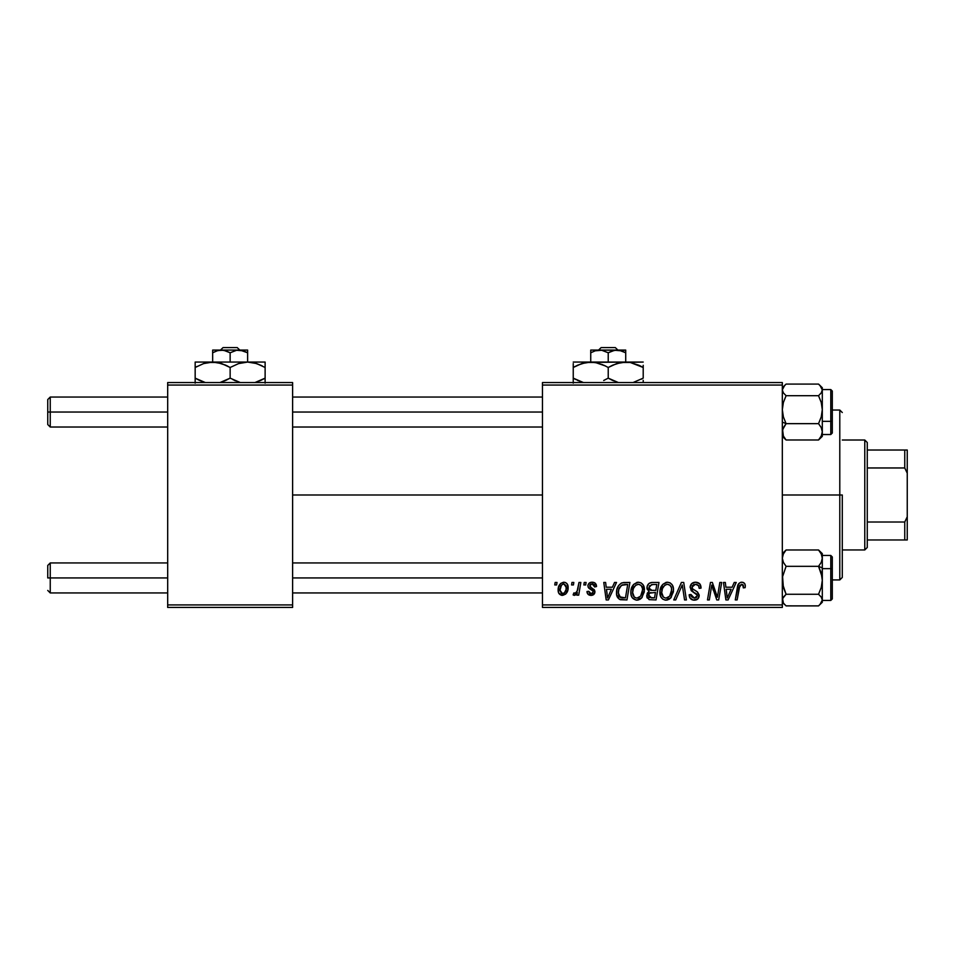 <?xml version="1.0" encoding="UTF-8"?>
<svg xmlns="http://www.w3.org/2000/svg" width="955" height="955" viewBox="0 0 955 955"><rect width="100%" height="100%" fill="white"/><g stroke="black" fill="none" stroke-linecap="round" stroke-linejoin="round"><path stroke-width="1.43" d="M292.612 494.988L542.464 494.988L292.612 494.988M542.464 607.428L782.324 607.428L782.324 604.921L542.464 604.921L542.464 385.056L782.324 385.056L782.324 604.921L782.324 382.561L542.464 382.561L782.324 382.561L782.324 385.056L542.464 385.056L542.464 382.561L542.464 604.921L782.324 604.921L782.324 607.428L542.464 607.428L542.464 604.921L542.464 607.428M584.257 582.443L583.839 584.938L585.69 584.938L586.072 582.443L584.257 582.443L583.839 584.938L585.69 584.938L586.072 582.443L584.257 582.443M571.985 582.443L571.568 584.938L573.43 584.938L573.812 582.443L571.985 582.443L571.568 584.938L573.43 584.938L573.812 582.443L571.985 582.443M638.441 582.216L633.762 584.317L630.921 590.62L631.112 595.108L632.198 597.627L636.173 600.122L639.766 599.454L641.557 598.081L644.327 591.837L643.181 584.949L641.032 582.848L638.441 582.216C633.332 583.433 630.789 586.812 630.825 592.375C630.694 596.803 632.711 599.394 636.866 600.158L642.058 597.52L644.446 589.772C644.47 585.463 642.476 582.944 638.441 582.216M614.554 582.443L612.406 587.206L606.198 587.206L605.613 582.443L603.775 582.443L606.174 599.931L608.395 599.931L616.524 582.443L614.554 582.443L612.406 587.206L606.198 587.206L605.613 582.443L603.775 582.443L606.174 599.931L608.395 599.931L616.524 582.443L614.554 582.443M651.979 582.443L649.102 583.398L647.311 585.869L647.06 588.972L649.125 591.408L647.275 593.162L646.833 596.911L649.125 599.633L656.025 599.931L658.986 582.443L651.979 582.443C648.839 582.837 647.168 584.651 646.953 587.874L649.125 591.408L646.714 595.681L649.125 599.633L656.025 599.931L658.986 582.443L651.979 582.443M681.393 582.443L673.753 599.931L675.71 599.931L682.264 584.938L684.556 599.931L686.394 599.931L683.72 582.443L681.393 582.443L673.753 599.931L675.71 599.931L682.264 584.938L684.556 599.931L686.394 599.931L683.72 582.443L681.393 582.443M745.294 586.072L744.852 583.887L743.193 582.443L740.829 582.299L738.633 583.756L735.278 599.931L737.117 599.931L739.934 585.14L742.727 584.603L743.312 587.886L745.139 587.659L745.294 586.072C745.294 583.648 744.1 582.371 741.725 582.216C739.086 582.634 737.654 584.269 737.439 587.11L735.278 599.931L737.117 599.931L739.218 587.552L741.605 584.257L743.479 586.37L743.312 587.886L745.139 587.659L745.294 586.072M719.843 582.443L717.408 597.257L712.358 582.443L710.448 582.443L707.488 599.931L709.338 599.931L711.762 585.081L716.775 599.931L718.685 599.931L721.682 582.443L719.843 582.443L717.408 597.257L712.358 582.443L710.448 582.443L707.488 599.931L709.338 599.931L711.762 585.081L716.775 599.931L718.685 599.931L721.682 582.443L719.843 582.443M734.252 582.443L732.103 587.206L725.896 587.206L725.311 582.443L723.484 582.443L725.884 599.931L728.104 599.931L736.221 582.443L734.252 582.443L732.103 587.206L725.896 587.206L725.311 582.443L723.484 582.443L725.884 599.931L728.104 599.931L736.221 582.443L734.252 582.443M695.586 582.216L691.718 583.589L690.131 586.824L691.229 590.703L697.341 595.18L696.446 597.532L694.034 598.105L691.551 596.768L691.014 594.523L689.2 594.702L689.999 597.961L693.282 600.086L697.807 598.94L699.155 594.953L697.58 592.04L692.387 588.71L692.208 585.94L693.593 584.627L696.41 584.329L698.463 585.379L699.191 588.34L701.006 588.137L699.764 583.792L695.586 582.216C692.256 582.359 690.429 584.078 690.107 587.349L693.557 592.243L696.696 594.058L697.377 595.622L694.357 598.117L691.014 594.523L689.188 595.084C689.426 598.272 691.134 599.967 694.297 600.158C697.329 600.05 698.965 598.51 699.191 595.514L697.126 591.694L692.387 588.71L691.921 587.182L695.467 584.257L698.726 585.773L699.191 588.34L701.006 588.137C701.066 584.376 699.263 582.407 695.586 582.216M667.521 582.216L662.842 584.317L660 590.62L660.609 596.421L662.698 599.119L665.241 600.122L668.846 599.454L670.625 598.081L673.406 591.837L673.442 588.435L672.248 584.949L670.112 582.848L667.521 582.216C662.4 583.433 659.857 586.812 659.893 592.375C659.774 596.803 661.791 599.394 665.933 600.158L671.126 597.52L673.526 589.772C673.55 585.463 671.544 582.944 667.521 582.216M596.517 586.525L594.679 582.813L591.79 582.228L589.211 583.135L587.97 585.105L588.113 587.146L592.804 590.811L593.103 592.231L592.53 593.318L590.715 593.759L589.438 593.103L588.793 591.3L586.979 591.527L587.874 594.117L591.861 595.335L594.786 592.864L594.368 589.856L589.927 586.609L590.453 584.269L592.757 583.863L594.141 584.746L594.702 586.979L596.517 586.525C596.398 583.756 594.953 582.323 592.184 582.216C589.665 582.24 588.232 583.457 587.886 585.893L588.805 588.208L592.936 591.014L593.115 592.052L591.205 593.795L588.793 591.3L586.979 591.527C587.194 594.034 588.578 595.323 591.121 595.383C593.461 595.275 594.726 594.07 594.929 591.766L589.713 585.749L592.1 583.803L594.702 586.979L596.517 586.525M624.737 582.443L621.239 583.147L618.53 585.678L616.811 589.796L616.679 594.893L619.377 599.286L626.958 599.931L629.906 582.443L621.932 582.86C618.207 585.009 616.405 588.304 616.512 592.769C616.297 596.027 617.575 598.343 620.368 599.704L626.958 599.931L629.906 582.443L623.317 582.526M563.808 582.216L560.657 583.457L558.436 587.409L558.639 592.876L561.421 595.287L565.623 594.153L567.843 590.023L567.568 584.556L565.623 582.598L563.808 582.216C559.917 583.183 558.018 585.809 558.138 590.071C558.054 593.151 559.463 594.917 562.376 595.383C566.387 594.416 568.297 591.718 568.13 587.277C568.118 584.281 566.685 582.598 563.808 582.216M578.993 582.443L577.166 590.966L575.602 593.079L573.848 592.936L573.131 594.929L575.364 595.061L577.309 592.53L576.844 595.156L578.694 595.156L580.843 582.443L578.993 582.443L578.073 587.528C577.978 590.214 576.868 592.16 574.767 593.342L573.848 592.936L573.131 594.929L574.361 595.383L577.309 592.53L576.844 595.156L578.694 595.156L580.843 582.443L578.993 582.443M555.177 582.443L554.76 584.938L556.622 584.938L557.004 582.443L555.177 582.443L554.76 584.938L556.622 584.938L557.004 582.443L555.177 582.443M167.686 607.428L292.612 607.428L292.612 604.921L167.686 604.921L167.686 385.056L292.612 385.056L292.612 604.921L292.612 382.561L167.686 382.561L292.612 382.561L292.612 385.056L167.686 385.056L167.686 382.561L167.686 604.921L292.612 604.921L292.612 607.428L167.686 607.428L167.686 604.921L167.686 607.428M712.919 589.211L713.337 590.417M726.779 593.652L726.146 589.259L731.112 589.259L727.244 598.021L726.146 589.259L731.112 589.259L727.244 598.021L727.053 595.825M743.014 584.878L743.384 585.582M694.536 582.287L693.509 582.526M695.156 593.091L695.944 593.556M691.241 596.195L691.062 595.574M689.546 597.066L689.999 597.961M691.229 599.286L692.303 599.847M696.171 599.895L697.043 599.513M681.213 587.516L681.536 586.716M666.638 582.275L665.79 582.466M661.755 585.702L661.314 586.454M660.335 588.901L660.144 589.748M660 590.62L659.917 591.491M666.686 600.11L667.426 599.979M668.058 597.567L665.504 598.081L663.343 597.03L661.708 592.566C661.6 588.196 663.498 585.427 667.39 584.257C670.279 584.806 671.723 586.621 671.699 589.689L669.694 596.171L665.993 598.117C663.068 597.543 661.636 595.693 661.708 592.566L662.448 588.507L664.823 585.164L667.39 584.257L670.016 585.308L671.472 587.779L671.472 592.279L669.968 595.825L667.067 597.973M646.833 596.911L647.263 598.069M652.492 584.496L656.801 584.484L655.799 590.393L651.943 590.393L648.767 587.934L651.597 584.579L656.801 584.484L655.799 590.393L650.785 590.309L649.078 589.342L649.328 585.976L652.945 584.484M649.579 597.639L648.541 595.598L649.543 593.162L655.452 592.434L654.533 597.89L651.417 597.89L648.588 594.929L649.543 593.162L655.452 592.434L654.533 597.89L649.352 597.496M648.779 594.273L649.09 593.664M650.212 592.769L650.952 592.554M594.428 585.26L592.1 583.803M590.453 584.269L589.892 584.914M590.906 587.54L591.825 588.065M594.01 589.426L594.547 590.154M594.881 591.121L594.929 591.766M594.488 593.592L593.831 594.416M589.545 595.168L588.805 594.858M587.265 593.091L587.062 592.315M591.432 589.88L590.071 589.116M593.891 582.455L595.049 583.063M595.371 583.35L596.278 584.806M607.082 593.652L606.449 589.259L611.403 589.259L607.535 598.021L606.449 589.259L611.403 589.259L607.535 598.021L607.356 595.825M616.548 593.831L616.679 594.893M622.815 597.89L620.523 597.591L618.327 592.876C618.219 587.731 620.571 584.938 625.394 584.484L627.722 584.484L625.465 597.89L619.413 596.791L618.351 593.568L618.828 589.354L621.502 585.331L627.722 584.484L625.465 597.89L622.23 597.878M643.646 585.845L643.348 585.248M637.57 582.275L636.71 582.466M633.762 584.317L633.189 584.973M637.618 600.11L638.358 599.979M638.99 597.567L636.436 598.081L634.263 597.03L632.64 592.566C632.532 588.196 634.418 585.427 638.31 584.257C641.211 584.806 642.655 586.621 642.631 589.689L640.626 596.171L636.925 598.117C633.989 597.543 632.568 595.693 632.64 592.566L633.38 588.507L635.743 585.164L638.8 584.281L641.283 585.654L642.572 588.722L642.202 593.115L640.626 596.171L637.988 597.973M568.082 586.346L567.568 584.556M558.711 586.489L558.436 587.409M558.209 588.734L558.15 589.402M558.639 592.876L559.105 593.712M561.54 593.592L559.952 590.393L561.48 585.129L563.784 583.803L566.315 587.48C566.482 590.679 565.205 592.792 562.459 593.795L559.952 590.071C559.845 586.943 561.122 584.854 563.784 583.803L566.088 585.713L566.112 589.498L564.31 593.067L561.277 593.437M576.784 591.766L576.259 592.482M576.152 594.332L576.784 593.461M662.233 595.431L661.922 594.499M618.733 595.598L618.53 594.941M621.502 585.331L622.732 584.782M633.153 595.431L632.855 594.499M50.245 412.035L50.245 397.041L50.245 412.035L167.686 412.035L50.245 412.035L50.245 427.028L50.245 412.035L47.75 412.035L50.245 412.035M47.75 399.548L47.75 424.533L47.75 399.548L50.245 397.041L167.686 397.041M292.612 412.035L542.464 412.035L292.612 412.035M50.245 577.942L47.75 577.942L47.75 565.444L47.75 577.942L50.245 577.942L50.245 592.936L50.245 577.942L167.686 577.942L50.245 577.942L50.245 562.949L50.245 577.942M542.464 577.942L292.612 577.942L542.464 577.942M783.375 437.175L786.084 439.992L783.387 436.041L782.324 431.827L783.375 427.625L786.084 423.65L782.324 422.098L786.084 423.65L783.387 416.905L782.324 409.683L783.375 402.509L786.084 395.704L818.542 395.704L821.24 402.461L822.303 409.683L821.252 416.858L818.542 423.65L821.24 427.601L822.303 431.827L821.252 436.017L818.542 439.992L821.252 437.163M830.79 389.64L830.79 421.346A1.504 0.621 0 0 0 832.294 420.725L832.294 391.132M822.303 421.346L830.79 421.346L830.79 389.556L832.294 391.049L832.294 433.009L830.79 434.525L830.79 421.346L822.303 421.346M822.303 436.339L822.303 387.73L818.542 384.089L786.084 384.089L818.542 384.089L821.252 386.906L822.303 389.891L821.252 392.887L818.542 395.704L786.084 395.704L783.375 392.887L782.324 389.891L783.375 386.906L786.084 384.089L782.324 387.718M782.324 436.363L786.084 439.992L818.542 439.992L786.084 439.992L783.387 436.041L782.587 429.714L786.084 423.65L818.542 423.65L786.084 423.65L783.387 416.905L782.324 409.683L783.375 402.509L786.084 395.704L783.375 392.887L782.324 389.891L784.712 385.319M822.303 434.179L822.028 432.663L822.303 434.179M782.599 432.663L782.324 434.179L782.599 432.663M832.294 432.949L832.294 420.725A1.504 0.621 180 0 1 830.79 421.346L830.79 434.441M821.252 416.858L818.542 423.65L821.24 427.601L822.303 431.827L822.303 409.683L821.252 416.858M821.252 436.017L818.542 439.992L822.303 436.363L822.303 431.827L821.252 436.017M819.903 385.319L822.303 389.891L822.303 387.718M821.252 392.887L818.542 395.704L821.24 402.461L822.303 409.683L822.303 389.891L821.252 392.887M822.028 391.407L822.303 389.891L822.028 391.407M822.016 576.629L822.303 567.879L818.542 566.327L821.24 573.084L822.303 580.306L821.252 587.48L818.542 594.273L786.084 594.273L783.387 587.516L782.587 576.689L786.084 566.327L818.542 566.327L822.016 576.629M832.294 598.857L832.294 569.264A1.504 0.621 180 0 0 830.79 568.643L830.79 600.349M830.79 555.535L830.79 568.643L822.303 568.643L830.79 568.643L830.79 555.452L832.294 556.956L832.294 598.916L830.79 600.432L830.79 568.643A1.504 0.621 0 0 1 832.294 569.264L832.294 557.028M786.049 605.864L818.542 605.888L786.084 605.888L783.375 603.071L782.599 598.57L786.084 594.273L782.599 583.971L782.587 576.689L786.084 566.327L783.387 562.376L782.324 558.162L783.375 553.96L786.084 549.985L818.542 549.985L821.24 553.936L822.303 558.162L821.252 562.352L818.542 566.327L786.084 566.327L783.387 562.376L782.324 558.162L783.375 553.96L786.084 549.985L783.375 552.814M782.324 555.798L782.599 557.314L782.324 555.798M822.028 557.314L822.303 555.798L822.028 557.314M821.252 552.814L818.542 549.985L786.084 549.985L782.324 553.625M786.084 605.888L783.375 603.071L782.324 600.086L783.375 597.09L786.084 594.273L818.542 594.273L821.252 597.102L822.303 600.086L821.252 603.071L818.542 605.888L822.303 602.259L822.303 553.637M822.303 558.162L822.303 553.625L818.542 549.985L821.24 553.936L822.303 558.162L821.252 562.352L818.542 566.327L822.303 567.879L822.303 558.162M822.303 602.259L822.303 580.306L821.252 587.48L818.542 594.273L821.252 597.102L822.303 600.086L819.903 604.658M782.599 598.57L782.324 600.086L782.599 598.57M839.791 494.988L842.286 494.988L842.286 577.441L842.286 494.988L839.791 494.988L839.791 410.041L839.791 494.988L782.324 494.988L839.791 494.988L839.791 579.936L839.791 494.988M864.776 440.016L867.271 442.523L867.271 450.02L867.271 442.523L864.776 440.016L842.286 440.016L864.776 440.016L864.776 549.961L842.286 549.961L864.776 549.961L864.776 440.016M867.271 547.454L864.776 549.961L867.271 547.454L867.271 539.969L867.271 547.454M867.271 467.962L867.271 522.015L867.271 450.02L867.271 467.962L904.755 467.962L907.25 473.202L907.25 516.774L904.755 522.015L867.271 522.015L867.271 539.969L867.271 522.015L904.755 522.015L904.755 539.969L907.25 539.969L907.25 516.774L907.25 539.969L904.755 539.969L904.755 522.015L907.25 516.774L907.25 450.02L867.271 450.02L904.755 450.02L904.755 467.962L904.755 450.02L907.25 450.02L907.25 473.202L904.755 467.962L867.271 467.962M867.271 539.969L904.755 539.969L867.271 539.969M601.161 347.572L615.295 347.572L601.161 347.572L598.546 350.079L601.161 347.572M617.897 350.079L615.295 347.572L617.897 350.079M596.015 350.521L601.745 350.27L608.228 352.777L614.674 350.27L621.49 350.831L625.716 352.777L619.246 350.27L625.716 352.777L625.716 362.064L625.716 350.079L616.966 350.079L621.454 350.831L625.716 352.777L625.716 350.831M594.989 350.831L601.745 350.27L608.228 352.777L608.228 362.064L608.228 352.777L612.453 350.831L616.966 350.079L590.739 350.079L590.739 362.064L590.739 352.777L595.741 350.604M590.739 350.831L590.739 352.777L590.739 350.831M577.751 365.144L586.143 362.47L590.739 362.064L573.239 362.064L643.204 362.064L621.144 362.458L630.24 362.458L643.204 367.484L639.038 365.299L643.204 367.484L643.204 378.144L633.01 382.561L643.204 378.144L643.204 365.299M612.728 365.144L621.12 362.47L625.716 362.064L630.24 362.458L639.038 365.299M610.937 379.613L618.422 382.561L608.228 378.144L608.228 367.484L604.061 365.299L608.228 367.484L608.228 378.144L613.504 380.818M603.715 380.472L608.228 378.144L603.763 380.46M604.061 365.299L608.228 367.484L616.679 363.592L625.716 362.064L586.167 362.458L595.263 362.458L605.518 366.004M597.806 363.007L590.739 362.064L595.263 362.458L602.927 364.798M577.417 380.329L583.445 382.561L573.239 378.144L581.726 382.036L573.239 378.144L573.239 383.158L573.239 367.484L573.239 380.317M573.239 363.58L573.239 367.484L581.702 363.592L590.739 362.064M643.204 382.036L643.204 380.317M608.228 367.484L612.68 365.168M573.239 365.299L573.239 367.484L577.727 365.156M575.053 366.481L573.239 367.484M597.758 362.995L595.335 362.47M643.204 367.484L640.411 365.968M612.394 380.329L608.228 378.144M573.239 378.144L576.032 379.648M641.402 379.147L643.204 378.144M590.739 350.079L625.716 350.27M619.27 350.27L618.219 350.139M220.462 350.079L223.076 347.572L237.21 347.572L239.824 350.079L237.21 347.572L223.076 347.572L220.462 350.079M212.655 350.27L212.655 362.064L212.655 352.777L216.881 350.831L221.405 350.079L225.893 350.831L230.143 352.777L230.143 362.064L230.143 352.777L236.589 350.27L243.382 350.831L247.632 352.777L247.632 362.064L247.632 350.079L247.632 352.777L240.135 350.139M217.943 350.521L223.661 350.27L230.143 352.777L236.589 350.27L243.394 350.831L241.185 350.27M212.655 352.777L217.656 350.604M196.969 366.481L195.166 367.484L195.166 378.144L205.361 382.561L195.166 378.144L195.166 362.064L195.166 363.58L195.166 362.064L265.12 362.064L247.632 362.064L256.62 363.569L265.12 367.484L265.12 378.144L254.925 382.561L260.62 380.472M195.166 365.311L195.166 367.484L203.618 363.592L212.655 362.064L217.179 362.458L225.965 365.299L230.143 367.484L230.143 378.144L219.948 382.561L225.643 380.472M232.853 379.613L240.338 382.561L230.143 378.144L230.143 367.484L238.595 363.592L247.632 362.064L238.595 363.592L230.143 367.484L224.843 364.798M265.12 383.158L265.12 362.458L265.12 367.484L256.644 363.58L262.339 365.968M254.699 363.007L261.204 365.419M254.627 362.984L247.632 362.064L212.655 362.064L221.632 363.569L230.143 367.484M217.179 362.458L208.095 362.458L212.655 362.064L203.618 363.592L195.166 367.436M199.082 380.197L195.166 378.144L195.166 383.158L195.166 378.144L197.948 379.648M227.433 366.004L225.977 365.299M265.12 367.484L265.12 365.299M247.632 362.064L252.156 362.458M212.655 362.064L195.166 362.064M203.618 382.036L199.344 380.329L203.618 382.036M225.69 380.46L230.143 378.144M235.431 380.818L234.321 380.329M263.317 379.147L265.12 378.18M260.643 380.46L265.12 378.144L265.12 380.317M195.166 378.144L195.166 380.317M247.632 352.777L243.406 350.831L247.632 352.777M247.632 350.079L212.655 350.079L247.632 350.079M237.21 347.572L239.824 350.079L237.21 347.572M292.612 397.041L542.464 397.041M47.75 424.533L50.245 427.028L167.686 427.028M292.612 427.028L542.464 427.028M167.686 592.936L50.245 592.936L47.75 590.429M542.464 592.936L292.612 592.936M542.464 562.949L292.612 562.949M167.686 562.949L50.245 562.949L47.75 565.444M822.303 389.556L830.79 389.556M822.303 434.525L830.79 434.525M822.303 600.432L830.79 600.432M822.303 555.452L830.79 555.452M782.324 602.259L784.712 604.658M832.294 410.041L839.791 410.041L842.286 412.536M832.294 579.936L839.791 579.936L842.286 577.441"/></g></svg>
